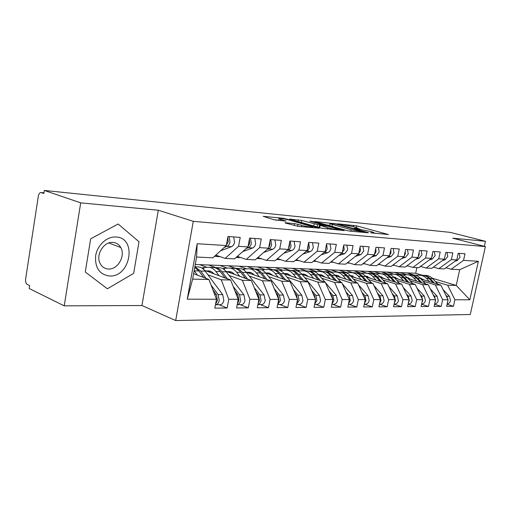 <?xml version="1.0" encoding="UTF-8"?>
<svg xmlns="http://www.w3.org/2000/svg" width="511" height="511" viewBox="0 0 511 511"><rect width="100%" height="100%" fill="white"/><g stroke="black" fill="none" stroke-linecap="round" stroke-linejoin="round"><path stroke-width="0.77" d="M370.571 232.786L388.539 234.549L356.748 225.9L337.88 223.818L352.692 226.545L357.623 228.059C358.045 228.34 357.521 228.411 356.058 228.283L354.212 228.321L371.337 231.611L373.867 232.486L370.571 232.786M285.662 222.764L285.01 222.879L285.662 223.109L298.36 226.418L319.343 228.174L283.694 218.35L263.203 216.313L273.596 219.641L286 221.167L279.108 218.759C277.211 217.827 285.681 218.995 289.954 220.247L312.598 226.801C314.514 227.753 306.006 226.59 301.579 225.281L294.534 223.601L285.662 222.764L285.598 223.09M484.332 246.321L485.45 241.281L450.172 232.358L44.323 190.443L43.857 193.458L40.867 192.513C39.609 192.73 38.759 193.982 38.319 196.262L25.646 278.91C25.371 281.625 25.901 283.452 27.23 284.391L29.657 285.579L29.204 288.511L64.226 305.859L141.943 305.514L175.688 320.557L193.279 221.333L158.308 210.225L80.693 202.861L44.323 190.443M485.45 241.281L452.676 238.171L485.386 246.596L193.279 221.333M346.656 230.493L350.016 231.138L367.952 232.78L368.431 232.697L367.639 232.422L336.455 223.888L314.623 221.557L346.656 230.493M344.139 230.602L321.553 228.193L289.392 219.066L301.675 220.439L317.548 224.591L323.489 225.019L309.794 221.154L312.023 221.378L344.139 230.602M175.688 320.557L470.292 314.501L485.386 246.596M432.229 278.214L456.24 285.413L469.845 299.797L478.379 261.3L463.541 260.374L464.997 253.763L458.239 253.271L456.783 259.952L451.366 259.614L452.829 252.881L445.822 252.37L444.346 259.173L438.725 258.822L440.207 251.961L432.926 251.431L431.437 258.368L425.599 258.004L427.094 251.003L419.525 250.454L418.024 257.531L411.955 257.148L413.463 250.013L405.593 249.438L404.073 256.656L397.756 256.26L399.283 248.978L391.087 248.384L389.554 255.749L382.975 255.34L384.515 247.905L375.981 247.286L374.429 254.804L367.575 254.376L369.127 246.787L360.229 246.136L358.665 253.82L351.517 253.373L353.082 245.619L343.794 244.941L342.217 252.792L334.75 252.325L336.334 244.399L326.631 243.696L325.041 251.719L317.235 251.233L318.832 243.127L308.682 242.386L307.079 250.594L298.922 250.083L300.532 241.792L289.909 241.02L288.293 249.419L279.741 248.889L281.363 240.4L270.236 239.589L268.607 248.193L259.645 247.631L261.281 238.937L249.604 238.088L247.963 246.902L238.56 246.315L240.208 237.404L227.944 236.51L226.29 245.548L212.883 257.812L196.594 257.033L192.647 279.115L208.948 279.504L193.618 273.672M469.845 299.797L454.899 299.765L447.655 285.208L435.372 281.504M447.106 304.249L453.468 306.287L454.899 299.765M453.468 306.287L446.652 306.338L448.09 299.753L442.635 299.74L435.346 284.914L422.967 281.139M434.593 304.243L441.191 306.376L442.635 299.74M441.191 306.376L434.12 306.434L435.57 299.721L429.911 299.708L422.578 284.608L410.109 280.763M421.601 304.23L428.454 306.479L429.911 299.708M428.454 306.479L421.109 306.53L422.571 299.695L416.695 299.682L409.324 284.295L396.76 280.373M408.104 304.217L415.226 306.574L416.695 299.682M415.226 306.574L407.593 306.638L409.075 299.663L402.962 299.65L395.552 283.963L382.892 279.964M394.077 304.198L401.474 306.683L402.962 299.65M401.474 306.683L393.54 306.741L395.035 299.638L388.679 299.618L381.238 283.624L368.488 279.543M379.481 304.166L387.178 306.792L388.679 299.618M387.178 306.792L378.919 306.856L380.427 299.606L373.816 299.587L366.336 283.266L353.503 279.102M364.343 304.154L372.302 306.907L373.816 299.587M372.302 306.907L363.698 306.97L365.224 299.567L358.326 299.555L350.827 282.896L337.905 278.642M348.809 304.217L356.799 307.022L358.326 299.555M356.799 307.022L347.838 307.092L349.371 299.535L342.185 299.523L334.654 282.506L321.662 278.163M332.61 304.281L340.639 307.149L342.185 299.523M340.639 307.149L331.288 307.22L332.84 299.497L325.335 299.484L317.791 282.104L304.722 277.665M315.721 304.345L323.782 307.277L325.335 299.484M323.782 307.277L314.016 307.354L315.581 299.459L307.743 299.446L300.181 281.682L287.041 277.141M298.079 304.415L306.172 307.411L307.743 299.446M306.172 307.411L295.965 307.488L297.543 299.42L289.347 299.408L281.778 281.242L268.582 276.598M279.651 304.486L287.763 307.552L289.347 299.408M287.763 307.552L277.083 307.635L278.674 299.382L270.095 299.363L262.526 280.782L249.279 276.023M260.374 304.562L268.499 307.699L270.095 299.363M268.499 307.699L257.314 307.788L258.917 299.337L249.924 299.318L242.367 280.303L229.075 275.429M240.183 304.639L248.32 307.852L249.924 299.318M248.32 307.852L236.593 307.941L238.203 299.293L228.768 299.274L221.237 279.798L207.913 274.797M219.021 304.722L227.152 308.018L228.768 299.274M227.152 308.018L214.844 308.114L216.466 299.248L187.262 299.184L197.163 243.728L226.29 245.548M215.802 255.142L225.153 258.4L234.568 258.853L247.963 246.902M238.56 246.315L225.153 258.4M216.466 299.248L208.948 279.504M192.647 279.115L187.262 299.184M237.347 256.375L246.264 259.416L255.238 259.85L268.607 248.193M259.645 247.631L246.264 259.416M221.237 279.798L230.659 280.022L204.509 270.313M238.203 299.293L230.659 280.022M257.889 257.531L266.397 260.38L274.963 260.795L288.293 249.419M279.741 248.889L266.397 260.38M207 267.336L199.629 264.634L415.66 273.244L422.425 275.276M242.367 280.303L251.355 280.513L225.856 271.252M215.725 267.572L208.603 264.992M258.917 299.337L251.355 280.513M277.492 258.63L285.617 261.306L293.799 261.696L307.079 250.594M298.922 250.083L285.617 261.306M227.248 268.115L219.775 265.433M262.526 280.782L271.105 280.986L246.213 272.127M235.43 268.294L228.36 265.777M278.674 299.382L271.105 280.986M296.22 259.677L303.988 262.188L311.819 262.565L325.041 251.719M317.235 251.233L303.988 262.188M246.615 268.863L239.052 266.205M281.778 281.242L289.98 281.44L265.656 272.951L269.546 273.187L273.104 275.55M254.35 268.997L247.279 266.531M297.543 299.42L289.98 281.44M314.131 260.661L321.566 263.031L329.065 263.389L342.217 252.792M334.75 252.325L321.566 263.031M265.158 269.578L257.525 266.94M300.181 281.682L308.024 281.874L284.244 273.717M272.555 269.706L265.401 267.253M315.581 299.459L308.024 281.874M331.281 261.606L338.397 263.842L345.583 264.187L358.665 253.82M351.517 253.373L338.397 263.842M282.928 270.262L275.231 267.643M317.791 282.104L325.303 282.283L302.033 274.439M289.826 270.319L282.787 267.949M332.84 299.497L325.303 282.283M347.71 262.501L354.538 264.615L361.424 264.947L374.429 254.804M367.575 254.376L354.538 264.615M299.97 270.913L292.222 268.326M334.654 282.506L341.853 282.679L319.075 275.116M306.523 270.951L299.478 268.614M349.371 299.535L341.853 282.679M363.462 263.357L370.015 265.356L376.633 265.675L389.554 255.749M382.975 255.34L370.015 265.356M316.328 271.539L308.542 268.971M350.827 282.896L357.726 283.062L335.427 275.761M322.582 271.565L315.517 269.252M365.224 299.567L357.726 283.062M378.587 264.174L384.879 266.071L391.234 266.378L404.073 256.656M397.756 256.26L384.879 266.071M332.041 272.139L324.223 269.597M366.336 283.266L372.966 283.426L351.114 276.374M337.975 272.139L330.936 269.865M380.427 299.606L372.966 283.426M393.119 264.954L399.161 266.755L405.274 267.049L418.024 257.531M411.955 257.148L399.161 266.755M347.154 272.714L339.31 270.204M381.238 283.624L387.606 283.771L366.189 276.956M352.782 272.689L345.768 270.46M395.035 299.638L387.606 283.771M407.082 265.701L412.901 267.413L418.777 267.7L431.437 258.368M425.599 258.004L412.901 267.413M361.692 273.264L353.836 270.779M395.552 283.963L401.678 284.11L380.682 277.511M367.039 273.225L360.057 271.028M409.075 299.663L401.678 284.11M420.521 266.416L426.123 268.051L431.782 268.32L444.346 259.173M438.725 258.822L426.123 268.051M375.694 273.794L367.831 271.341M409.324 284.295L415.219 284.435L394.626 278.035M380.772 273.736L373.822 271.577M422.571 299.695L415.219 284.435M433.462 267.1L438.853 268.665L444.308 268.927L456.783 259.952M451.366 259.614L438.853 268.665M388.98 274.241L381.315 271.878M422.578 284.608L428.256 284.748L408.046 278.54M393.949 274.209L387.102 272.108M435.57 299.721L428.256 284.748M445.924 267.758L451.13 269.252L459.696 269.661L478.379 261.3M463.541 260.374L451.13 269.252M401.32 274.528L394.326 272.395M435.346 284.914L440.814 285.049L420.981 279.019M406.724 274.688L399.909 272.619M448.09 299.753L440.814 285.049M80.693 202.861L64.226 305.859M141.943 305.514L158.308 210.225M133.658 273.379L139.024 241.76L118.137 224.01L90.664 238.816L85.28 272.005L107.38 288.785L133.658 273.379L107.38 288.785L85.28 272.005L90.664 238.816L118.137 224.01L139.024 241.76L133.658 273.379M447.655 285.208L456.24 285.413L459.696 269.661M415.66 273.244L416.861 267.604M413.699 274.956L406.89 272.893M195.266 264.455L199.629 264.634M197.163 243.728L196.594 257.033M376.134 233.527L373.784 232.882M359.968 229.12L357.54 228.455M329.806 225.268L326.778 224.981M363.806 231.937L336.212 224.188L331.792 223.543C330.195 223.396 329.633 223.473 330.1 223.78L351.108 229.726L363.806 231.937L363.717 232.39M317.484 227.044L319.068 227.191M327.525 227.682C331.824 228.922 339.764 230.039 338.078 229.177L328.72 226.424L319.995 225.274L327.525 227.682L327.251 229.056M278.808 220.35L275.078 219.992M447.195 303.847L447.387 303.828C448.997 303.547 450.044 302.48 450.536 300.634L449.412 296.291L443.075 289.609M445.822 295.166L446.87 296.271L447.987 300.634L447.7 301.535M424.513 280.092L419.997 277.978M425.586 283.924L420.266 278.252L421.275 278.233M420.757 278.105L420.131 278.118M420.508 278.054L420.08 278.061M429.495 281.606L426.525 278.463C424.366 276.234 421.875 275.135 419.052 275.161L415.417 275.257M420.183 275.205L421.658 275.263C424.475 275.237 426.966 276.33 429.125 278.546L433.041 282.685M422.718 275.295C425.503 275.288 427.969 276.387 430.109 278.578L434.382 283.094M437.895 284.161L432.683 278.661C430.524 276.457 428.039 275.365 425.229 275.397L423.772 275.34M457.185 258.087L457.601 256.209M459.153 253.341L460.009 257.34L457.217 260.584L455.026 261.21M433.788 267.196L433.258 267.253M435.053 303.879L434.669 303.879L435.053 303.879C436.675 303.585 437.735 302.506 438.227 300.628L437.103 296.201L430.313 288.964M433.162 294.79L434.459 296.182L435.589 300.621L435.085 301.969M411.86 279.709L407.184 277.543M407.401 277.843L408.634 277.824M408.11 277.69L407.273 277.709M407.855 277.639L407.222 277.652M416.88 281.254L413.884 278.041C411.713 275.78 409.202 274.663 406.366 274.688L402.553 274.79M407.503 274.733L409.068 274.79C411.904 274.765 414.408 275.876 416.58 278.131L420.553 282.379M410.148 274.829C412.958 274.816 415.443 275.927 417.602 278.169L421.945 282.807M417.602 278.169L420.266 278.252C418.094 276.01 415.596 274.899 412.767 274.931L411.227 274.873M421.664 303.936L422.265 303.93C423.894 303.63 424.96 302.531 425.459 300.615L424.328 296.105L417.065 288.268M420.01 294.381L421.588 296.086L422.718 300.615L422.016 302.308M398.74 279.319L394.032 277.109M394.058 277.422L395.52 277.403M394.984 277.256L393.93 277.281M394.728 277.205L393.879 277.224M403.786 280.884L400.771 277.614C398.586 275.308 396.063 274.171 393.208 274.196L389.21 274.305M394.351 274.241L396.012 274.305C398.861 274.273 401.384 275.41 403.569 277.703L407.599 282.066M397.117 274.343C399.947 274.324 402.451 275.455 404.629 277.741L409.043 282.513M412.824 283.688L407.388 277.831C405.21 275.544 402.694 274.42 399.851 274.445L398.216 274.388M408.283 303.981L408.979 303.981C410.627 303.681 411.7 302.557 412.205 300.602L411.068 296.01L403.294 287.514M406.354 293.94L408.219 295.984L409.356 300.602L408.449 302.601M385.122 278.904L379.871 276.623M380.203 276.981L381.915 276.962M381.366 276.809L380.075 276.841M381.104 276.751L380.018 276.783M390.193 280.501L387.159 277.166C384.962 274.816 382.426 273.66 379.558 273.692L375.432 273.8M380.701 273.73L382.464 273.8C385.332 273.768 387.862 274.918 390.065 277.262L394.153 281.746M407.682 296.738L408.034 297.479M383.589 273.839C386.45 273.813 388.973 274.963 391.164 277.294L395.655 282.219M399.576 283.452L394.032 277.39C391.835 275.065 389.312 273.915 386.45 273.947L384.713 273.883M394.479 304.039L395.182 304.032C396.836 303.726 397.916 302.582 398.427 300.589L397.283 295.907L388.973 286.697M392.141 293.461L394.326 295.882L395.463 300.589L394.358 302.87M370.973 278.482L366.208 276.176M365.806 276.528L367.779 276.502M367.224 276.349L365.678 276.387M366.955 276.291L365.62 276.323M376.077 280.105L373.024 276.7C370.814 274.305 368.265 273.123 365.378 273.161L361.232 273.276M366.534 273.206L368.399 273.276C371.28 273.238 373.828 274.413 376.039 276.796L380.184 281.414M393.381 296.105L394.3 298.066M369.549 273.315C372.43 273.283 374.972 274.458 377.175 276.834L381.743 281.906M385.824 283.209L380.158 276.93C377.955 274.56 375.413 273.391 372.538 273.43L370.699 273.359M444.659 257.723L445.279 254.868M446.94 252.447L447.796 256.528L444.979 259.831L442.424 260.578M421.173 266.608L420.189 266.659M431.68 257.231L432.395 255.5L432.466 253.584M434.261 251.527L435.123 255.679L432.287 259.051L429.336 259.92M408.065 265.988L406.679 266.001M418.209 256.663L419.129 254.612L419.135 252.306M421.09 250.569L421.958 254.804L419.097 258.24L415.724 259.249M392.716 265.254L394.415 265.337L392.691 265.273M404.207 256.03L405.332 253.692L405.261 251.01M407.408 249.572L408.276 253.884L405.395 257.391L401.563 258.56M378.223 264.455L379.053 264.308M380.235 264.666L378.638 264.557M109.501 275.997C130.631 277.409 137.402 237.609 115.978 237.002C107.003 236.312 97.307 245.146 95.64 255.794C94.861 267.796 99.479 274.528 109.501 275.997M108.473 269.022C117.798 269.757 125.738 255.775 120.768 247.528C118.986 244.405 116.355 242.693 112.886 242.399C104.072 241.403 95.774 254.331 99.843 262.871C101.619 266.723 104.499 268.773 108.473 269.022M380.127 304.09L380.836 304.09C382.496 303.777 383.589 302.608 384.1 300.577L382.956 295.799L374.065 285.809M377.354 292.937L379.877 295.78L381.021 300.577L379.699 303.112M356.269 278.041L350.482 275.665M350.827 276.049L353.088 276.029M352.533 275.87L350.712 275.914M352.251 275.806L350.648 275.844M354.96 272.772L354.979 272.772C357.872 272.733 360.427 273.928 362.644 276.355L367.294 281.593M346.004 272.746L346.477 272.912M361.398 279.689L358.326 276.215C356.103 273.775 353.542 272.574 350.642 272.612L346.477 272.733M351.804 272.657L353.784 272.727C356.684 272.689 359.239 273.89 361.456 276.317L365.672 281.069M378.625 295.69L379.897 298.443M371.529 282.96L365.742 276.457C363.532 274.043 360.977 272.855 358.083 272.887L356.135 272.817M389.638 255.347L390.979 252.734L390.813 249.687M393.17 248.538L394.038 252.939L391.139 256.516L386.821 257.851M362.899 263.797L364.349 263.625M365.422 263.951L364.228 263.842M363.206 263.555L363.723 263.433M365.193 304.154L365.902 304.147C367.575 303.828 368.674 302.633 369.191 300.564L368.048 295.69L358.537 284.844M361.954 292.362L364.835 295.665L365.985 300.564L364.445 303.349M335.127 275.423L337.247 275.365M340.978 277.582L338.308 275.729L334.897 275.161M335.242 275.55L337.809 275.538M336.966 275.301L335.069 275.352M339.789 272.21L339.828 272.21C342.734 272.165 345.302 273.385 347.531 275.857L352.258 281.267M330.445 272.191L331.141 272.446M346.126 279.262L343.034 275.71C340.805 273.225 338.231 271.999 335.318 272.037L331.134 272.165M336.487 272.082L338.589 272.159C341.501 272.12 344.069 273.34 346.292 275.819L350.572 280.718M363.27 295.275L364.854 298.769M356.672 282.711L350.757 275.966C348.528 273.5 345.966 272.286 343.06 272.325L340.99 272.248M349.645 304.211L350.354 304.211C352.041 303.885 353.139 302.665 353.663 300.551L352.513 295.575L342.351 283.79M345.896 291.743L349.173 295.55L350.322 300.551L348.553 303.572M318.896 274.899L321.336 274.848M325.053 277.103L321.956 275.046L318.66 274.637M319.011 275.033L321.904 275.027M321.049 274.777L318.838 274.841M324 271.622L324.063 271.616C326.983 271.577 329.563 272.817 331.799 275.34L336.608 280.941M314.252 271.609L315.172 271.571L315.172 271.986M330.221 278.821L327.11 275.186C324.875 272.65 322.294 271.398 319.369 271.443L315.172 271.571M320.538 271.488L322.773 271.571C325.699 271.526 328.273 272.772 330.508 275.295L334.852 280.354M347.269 294.815L349.166 299.069M341.207 282.462L335.152 275.448C332.923 272.938 330.342 271.705 327.43 271.743L325.232 271.66M333.434 304.275L334.149 304.275C335.842 303.943 336.947 302.697 337.477 300.538L336.327 295.454L325.456 282.64M329.141 291.053L332.84 295.428L333.99 300.538L331.978 303.79M332.738 300.008L332.527 301.049M316.526 304.339L317.242 304.339C318.941 304 320.058 302.729 320.589 300.525L319.439 295.332L301.963 274.356L304.76 274.311M308.465 276.604L305.348 274.496L301.739 274.094M302.205 274.496L305.335 274.49M304.467 274.235L301.924 274.305M307.558 271.009L307.648 271.009C310.579 270.964 313.166 272.222 315.408 274.797L320.308 280.603M297.376 271.015L298.545 270.958L298.545 271.533M313.645 278.354L310.522 274.637C308.28 272.05 305.693 270.779 302.755 270.824L298.545 270.958M303.93 270.868L306.306 270.958C309.238 270.913 311.825 272.178 314.067 274.752L318.474 279.983M330.566 294.317L331.505 295.422L332.782 299.369M325.098 282.213L318.902 274.912C316.667 272.35 314.08 271.092 311.148 271.137L308.816 271.047M374.474 254.612L376.039 251.731L375.764 248.32M378.351 247.458L379.226 251.949L376.307 255.602L371.459 257.122M347.026 263.044L349.039 262.91M349.901 263.178L349.237 263.095M347.148 262.941L348.413 262.718M358.562 253.903L360.466 250.697L360.07 246.915M362.912 246.334L363.787 250.914L360.849 254.65L355.432 256.381M330.547 262.194L333.076 262.169M330.528 262.207L332.463 261.977M342.772 250.045L342.983 248.985M341.533 253.341L344.229 249.611L343.692 245.459M346.816 245.165L347.691 249.841L344.733 253.66L338.704 255.621M313.901 261.338L316.424 261.396M313.281 261.364L315.824 261.204M311.646 290.299L315.798 295.307L316.948 300.519L314.68 303.994M313.128 293.761L314.399 295.294L315.555 300.519L315.083 301.969M287.182 273.666L284.461 273.755L287.482 273.743M291.161 276.087L288.038 273.928L284.084 273.526M284.882 273.934L288.051 273.934M290.42 270.37L290.535 270.37C293.474 270.319 296.067 271.609 298.315 274.235L303.31 280.252M279.804 270.408L281.21 270.319L281.21 271.086M296.361 277.869L293.225 274.068C290.976 271.424 288.376 270.127 285.438 270.178L281.21 270.319M286.614 270.223L289.137 270.313C292.075 270.268 294.668 271.558 296.917 274.19L301.401 279.6M298.315 274.235L301.963 274.356C299.721 271.743 297.127 270.46 294.189 270.504L291.711 270.408M325.405 249.866L326.012 246.794M324.153 252.447L325.948 251.265L327.181 248.876L326.58 243.951M330.017 243.939L330.898 248.716L329.576 251.495L327.921 252.626L321.227 254.842M296.814 260.495L299.018 260.578M295.415 260.425L298.45 260.393M296.425 259.741L297.07 259.946M298.871 304.409L299.593 304.409C301.298 304.064 302.416 302.761 302.953 300.506L301.803 295.205L284.295 273.775C282.04 271.105 279.44 269.795 276.496 269.84L273.864 269.744M293.352 289.469L297.996 295.173L299.146 300.506L296.61 304.186M294.904 293.148L296.54 295.166L297.689 300.506L296.936 302.512M269.144 273.078L266.544 273.161L269.45 273.161M266.799 273.347L270.019 273.353M272.535 269.706L272.682 269.699C275.633 269.648 278.233 270.964 280.482 273.647L285.572 279.9M261.868 269.834L263.127 269.648L263.127 270.658M278.316 277.364L275.167 273.474C272.912 270.773 270.313 269.45 267.362 269.501L263.127 269.648M268.543 269.546L271.226 269.648C274.171 269.597 276.77 270.913 279.025 273.602L283.573 279.204M307.341 249.259L308.107 247.196L308.19 244.922M306 251.501L307.98 250.409L309.353 248.097L308.682 242.386M312.47 242.661L313.345 247.548L312.017 250.384L310.656 251.425L302.946 254.056M278.993 259.607L280.801 259.722M277.53 259.537L280.29 259.55M278.246 258.879L276.694 259.313M280.418 304.486L281.139 304.479C282.851 304.128 283.975 302.799 284.518 300.494L283.369 295.064L265.835 273.168C263.58 270.44 260.98 269.099 258.029 269.156L255.225 269.048M274.215 288.543L279.389 295.039L280.539 300.487L277.716 304.364M275.831 292.471L277.863 295.026L279.012 300.487L277.984 302.959M250.307 272.459L247.848 272.542L250.62 272.548M254.242 274.988C252.536 273.123 250.614 272.216 248.474 272.254L246.724 272.312M247.912 272.733L251.176 272.746M253.858 269.01L254.044 269.003C257.001 268.952 259.601 270.293 261.856 273.034L267.036 279.543M243.057 269.137L244.245 268.952L244.245 270.255M259.454 276.841L256.292 272.848C254.044 270.095 251.438 268.741 248.487 268.799L244.245 268.952M249.668 268.843L252.517 268.946C255.474 268.895 258.074 270.236 260.329 272.983L264.954 278.795M288.466 248.499L289.513 245.957L289.513 243.083M286.997 250.524L288.025 250.166C289.558 249.547 290.561 248.174 291.034 246.059L290.159 241.039M294.119 241.326L294.994 246.321C294.521 248.429 293.518 249.79 291.992 250.409L283.803 253.245M260.374 258.681L261.689 258.809M258.847 258.611L261.281 258.668M259.237 257.985L256.765 258.515M261.115 304.556L261.843 304.556C263.555 304.192 264.685 302.831 265.228 300.474L264.078 294.924L246.538 272.529C244.29 269.744 241.684 268.377 238.733 268.435L235.75 268.32M254.171 287.521L259.914 294.892L261.064 300.474C260.565 302.697 259.524 304.045 257.934 304.524M255.851 291.711L258.317 294.879L259.467 300.474L258.151 303.355M230.608 271.814L228.308 271.897L230.927 271.909M234.517 274.401C232.812 272.491 230.883 271.552 228.736 271.596L226.961 271.654M228.162 272.095L231.477 272.114M234.345 268.288L234.568 268.275C237.519 268.218 240.125 269.591 242.374 272.395L247.663 279.172M223.39 268.416L224.508 268.224L224.501 269.904M239.729 276.291L236.561 272.203C234.306 269.38 231.707 268 228.749 268.064L224.508 268.224M229.931 268.103L232.971 268.218C235.922 268.16 238.528 269.533 240.777 272.337L245.478 278.38M268.709 247.637L270.044 244.654L269.929 241.211M267.087 249.515L268.62 248.972C270.153 248.333 271.162 246.928 271.641 244.763L270.766 239.627M274.912 239.927L275.787 245.037C275.308 247.196 274.305 248.589 272.772 249.227L263.74 252.434M240.911 257.716L241.543 257.806M239.314 257.64L236.037 257.538M239.346 257.052L237.136 257.531M240.898 304.639L241.626 304.633C243.345 304.262 244.475 302.87 245.025 300.462L243.881 294.777L226.347 271.865C224.099 269.016 221.499 267.617 218.542 267.681L215.367 267.56M233.15 286.377L239.512 294.745L240.655 300.455C240.106 302.882 238.976 304.281 237.257 304.652L237.206 304.658M234.9 290.861L237.839 294.732L238.982 300.455L237.379 303.719M209.995 271.143L207.862 271.22L210.321 271.245M213.866 273.787C212.161 271.82 210.232 270.862 208.079 270.907L206.278 270.971M207.485 271.418L210.851 271.45M213.917 267.528L214.186 267.515C217.137 267.457 219.743 268.856 221.991 271.718L227.382 278.808M202.822 267.662L203.857 267.457L203.851 269.616M219.072 275.723L215.898 271.52C213.649 268.639 211.049 267.227 208.098 267.291L203.857 267.457M209.28 267.336L212.512 267.457C215.47 267.394 218.069 268.799 220.318 271.667L225.095 277.958M248.007 246.679L249.643 243.293L249.381 239.295M246.193 248.48L248.282 247.72C249.822 247.062 250.831 245.625 251.31 243.402L250.441 238.145M254.791 238.465L255.66 243.696C255.181 245.906 254.171 247.337 252.632 247.988L242.693 251.604M217.692 256.318L220.407 256.746M218.504 256.081L214.428 256.401M219.711 304.722L220.433 304.716C222.151 304.339 223.288 302.914 223.837 300.442L222.7 294.617L205.198 271.169C202.956 268.249 200.357 266.825 197.406 266.889L194.851 266.793M211.081 285.1L218.12 294.585L219.251 300.436C218.702 302.921 217.571 304.352 215.853 304.735L215.457 304.76M212.915 289.916L216.364 294.572L217.494 300.436L215.585 304.051M194.736 267.413L198.881 270.958L203.736 277.524M197.425 275.122L194.154 270.683M194.832 266.902L200.631 271.015L206.131 278.431M225.83 245.97L228.225 241.863L227.797 237.308M224.246 247.42L226.941 246.404C228.481 245.734 229.496 244.258 229.976 241.978L229.113 236.593M233.68 236.925L234.543 242.284C234.064 244.552 233.048 246.015 231.509 246.685L220.573 250.773M41.225 192.551L43.952 192.826L41.346 192.583M372.276 233.15L372.359 232.729M355.975 228.685L356.058 228.283M353.369 226.731L353.657 225.306M356.403 227.58L356.748 225.9M333.204 223.684L333.287 223.281M336.391 224.233L336.455 223.888M367.575 232.741L367.639 232.422M331.971 226.418L332.342 224.559M350.808 231.208L351.108 229.726M361.545 232.192L361.635 231.739M298.015 221.544L298.354 219.807M301.286 222.464L301.675 220.439M313.786 225.996L314.188 223.946M317.088 226.929L317.548 224.591M322.843 225.543L322.933 225.102M311.946 221.755L312.023 221.378M343.846 230.576L343.909 230.244M319.72 227.676L320.129 225.613M294.157 225.555L294.534 223.601M297.651 226.328L298.047 224.278M301.305 226.686L301.579 225.281M280.533 220.637L280.775 219.347M285.936 221.161L286 220.835M283.599 218.88L283.694 218.35M286.978 219.519L287.08 218.995M318.557 228.264L318.628 227.925M429.125 278.546L426.525 278.463M432.683 278.661L430.109 278.578M449.412 296.291L446.87 296.271M456.004 260.508L457.217 260.584M416.58 278.131L413.884 278.041M437.103 296.201L434.459 296.182M403.569 277.703L400.771 277.614M407.388 277.831L404.629 277.741M424.328 296.105L421.588 296.086M380.382 276.649L379.884 276.636M390.065 277.262L387.159 277.166M394.032 277.39L391.164 277.294M411.068 296.01L408.219 295.984M376.039 276.796L373.024 276.7M380.158 276.93L377.175 276.834M397.283 295.907L394.326 295.882M443.567 259.741L444.979 259.831M430.652 258.949L432.287 259.051M417.232 258.125L419.097 258.24M403.275 257.263L405.395 257.391M351.472 275.685L350.655 275.659M361.456 276.317L358.326 276.215M365.742 276.457L362.644 276.355M382.956 295.799L379.877 295.78M388.75 256.369L391.139 256.516M336.155 275.174L335.325 275.148M346.292 275.819L343.034 275.71M350.757 275.966L347.531 275.857M368.048 295.69L364.835 295.665M320.205 274.643L319.375 274.618M330.508 275.295L327.11 275.186M335.152 275.448L331.799 275.34M352.513 295.575L349.173 295.55M303.591 274.088L302.755 274.062M314.067 274.752L310.522 274.637M331.505 295.422L331.051 295.415M318.902 274.912L315.408 274.797M336.327 295.454L332.84 295.428M373.624 255.436L376.307 255.602M357.853 254.465L360.849 254.65M331.205 261.664L331.53 261.683M341.399 253.45L344.733 253.66M313.971 260.802L314.667 260.834M286.269 273.513L285.432 273.487M296.917 274.19L293.225 274.068M314.399 295.294L313.786 295.288M319.439 295.332L315.798 295.307M324.293 252.402L327.921 252.626M268.192 272.912L267.355 272.88M279.025 273.602L275.167 273.474M296.54 295.166L295.748 295.16M284.295 273.775L280.482 273.647M301.803 295.205L297.996 295.173M306.568 251.31L310.356 251.54M277.933 258.988L278.68 259.026M249.317 272.28L248.474 272.254M260.329 272.983L256.292 272.848M277.863 295.026L276.879 295.019M265.835 273.168L261.856 273.034M283.369 295.064L279.389 295.039M288.025 250.166L291.992 250.409M259.083 258.036L259.447 258.055M229.573 271.622L228.736 271.596M240.777 272.337L236.561 272.203M258.317 294.879L257.122 294.873M246.538 272.529L242.374 272.395M264.078 294.924L259.914 294.892M268.62 248.972L272.772 249.227M208.916 270.932L208.079 270.907M220.318 271.667L215.898 271.52M237.839 294.732L236.414 294.719M226.347 271.865L221.991 271.718M243.881 294.777L239.512 294.745M248.282 247.72L252.632 247.988M198.881 270.958L194.244 270.804M216.364 294.572L214.684 294.56M205.198 271.169L200.631 271.015M222.7 294.617L218.12 294.585M226.941 246.404L231.509 246.685M373.701 233.303L373.809 232.761M357.464 228.845L357.566 228.321M364.036 232.422L364.132 231.949M329.704 225.792L330.1 223.78M323.374 225.594L323.469 225.121M337.912 230.033L338.02 229.458M319.011 227.472L319.426 225.364M312.419 227.702L312.534 227.127M278.782 220.471L279.108 218.759M422.265 303.93L421.664 303.93M408.979 303.981L408.155 303.981M395.182 304.032L394.109 304.039M420.24 266.621L420.694 266.646M406.743 265.95L407.829 266.007M378.121 264.532L380.101 264.628M108.824 242.968L120.768 247.528M380.836 304.09L379.494 304.096M363.117 263.785L365.212 263.887M365.902 304.147L364.279 304.154M350.354 304.211L348.419 304.217M334.149 304.275L331.882 304.281M348.017 263.037L349.709 263.12M332.291 262.252L333.549 262.315M330.579 262.169L331.007 262.188M315.913 261.44L316.699 261.479M313.339 261.313L314.578 261.377M317.242 304.339L314.61 304.352M295.332 260.418L297.44 260.527M299.593 304.409L296.565 304.422M276.496 259.486L279.562 259.639M281.139 304.479L277.69 304.492M243.051 269.489L243.057 269.022M256.854 258.509L260.878 258.707M261.843 304.556L257.921 304.569M223.39 269.073L223.396 268.288M241.626 304.633L237.257 304.652M202.816 268.722L202.822 267.521M216.492 256.503L220.247 256.694M220.433 304.716L215.853 304.735"/></g></svg>
